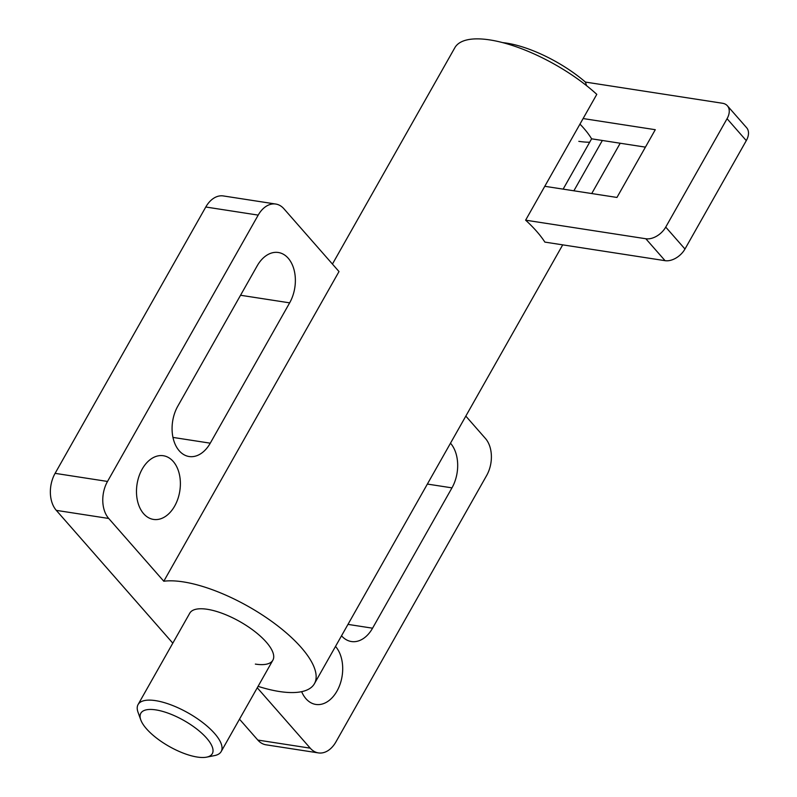 <?xml version="1.0" encoding="UTF-8"?>
<svg xmlns="http://www.w3.org/2000/svg" width="797" height="797" viewBox="0 0 797 797"><rect width="100%" height="100%" fill="white"/><g stroke="black" fill="none" stroke-linecap="round" stroke-linejoin="round"><path stroke-width="1.2" d="M143.649 513.716A32.229 21.649 -81.2 0 1 138.987 476.307A32.229 21.649 -81.2 0 1 163.355 455.735A32.229 21.649 -81.2 0 1 173.218 461.453A32.229 21.649 -81.2 0 1 177.88 498.852A32.229 21.649 -81.2 0 1 153.512 519.425A32.229 21.649 -81.2 0 1 143.649 513.716M335.507 646.437A32.229 21.649 -81.2 0 1 335.537 646.467A32.229 21.649 -81.2 0 1 340.199 683.866A32.229 21.649 -81.2 0 1 315.831 704.438A32.229 21.649 -81.2 0 1 305.968 698.73A32.229 21.649 -81.2 0 1 301.645 691.666M257.182 265.849A32.229 21.649 -81.2 0 1 278.342 252.5A32.229 21.649 -81.2 0 1 288.205 258.218A32.229 21.649 -81.2 0 1 289.65 302.85L210.259 443.182A32.229 21.649 -81.2 0 1 189.098 456.522A32.229 21.649 -81.2 0 1 179.235 450.803A32.229 21.649 -81.2 0 1 177.791 406.181L257.182 265.849M450.484 443.202A32.229 21.649 -81.2 0 1 450.514 443.232A32.229 21.649 -81.2 0 1 451.969 487.864L372.568 628.195A32.229 21.649 -81.2 0 1 351.417 641.535A32.229 21.649 -81.2 0 1 341.554 635.827A32.229 21.649 -81.2 0 1 341.524 635.787M140.79 719.92A41.055 14.914 -150.5 0 0 146.509 728.827A41.055 14.914 -150.5 0 0 206.602 757.15A41.055 14.914 -150.5 0 0 206.612 738.122A41.055 14.914 -150.5 0 0 162.349 711.313A41.055 14.914 -150.5 0 0 140.79 719.92L138.04 712.289A47.74 17.345 29.5 0 1 138.08 704.548L189.766 613.182A47.74 17.345 29.5 0 1 207.27 609.287A47.74 17.345 29.5 0 1 254.751 631.473A47.74 17.345 29.5 0 1 272.863 660.205A47.74 17.345 29.5 0 1 255.359 664.1M258.079 686.347A95.481 34.689 -150.5 0 0 279.408 691.517A95.481 34.689 -150.5 0 0 314.416 683.706A95.481 34.689 -150.5 0 0 278.193 626.243A95.481 34.689 -150.5 0 0 183.22 581.88A95.481 34.689 -150.5 0 0 163.793 581.242L108.721 518.468L56.308 510.369A26.729 17.962 -81.2 0 1 55.103 473.348L205.785 207.011A26.729 17.962 -81.2 0 1 223.339 195.942L275.752 204.042A26.729 17.962 98.8 0 0 258.198 215.11L205.785 207.011M602.343 140.481L573.88 190.792M525.621 220.171L645.839 238.751A16.707 10.789 -41.3 0 0 665.734 227.095L727.063 118.703A16.707 10.789 -41.3 0 0 727.392 105.792L746.63 127.719A16.707 10.789 138.7 0 1 746.291 140.631L684.972 249.023A16.707 10.789 138.7 0 1 665.077 260.679L544.859 242.099A95.481 34.689 -150.5 0 0 525.621 220.171L596.794 94.355A95.481 34.689 29.5 0 0 489.846 39.92A95.481 34.689 29.5 0 0 454.838 47.72L332.439 264.066M578.821 141.338A81.155 29.479 -150.5 0 0 589.68 142.225M563.14 189.138L591.603 138.817A81.155 29.479 -150.5 0 0 579.957 124.113M275.752 204.042A26.729 17.962 98.8 0 1 283.931 208.784L339.004 271.558L163.793 581.242M257.262 687.781L310.232 748.164A26.729 17.962 98.8 0 0 318.411 752.906A26.729 17.962 98.8 0 0 335.965 741.838L486.648 475.5A26.729 17.962 98.8 0 0 485.443 438.48L465.817 416.104M108.721 518.468A26.729 17.962 98.8 0 1 107.515 481.448L258.198 215.11M318.411 752.906L265.999 744.806A26.729 17.962 -81.2 0 1 257.82 740.064L239.499 719.183M172.81 643.159L56.308 510.369M138.08 704.548A47.74 17.345 29.5 0 1 155.584 700.643A47.74 17.345 29.5 0 1 214.572 733.449A47.74 17.345 29.5 0 1 221.177 751.561A47.74 17.345 29.5 0 1 214.562 755.586L206.602 757.15M586.552 85.648L585.406 82.071A73.045 26.53 29.5 0 0 502.678 42.62M583.105 118.554L655.283 129.702L616.958 197.447L544.779 186.299M645.421 147.136L591.603 138.817M727.392 105.792A16.707 10.789 -41.3 0 0 722.49 103.261L585.406 82.071M347.98 624.39L372.568 628.195M427.371 484.068L451.969 487.864M172.959 437.414L210.259 443.182M240.545 295.259L289.65 302.85M310.232 748.164L257.82 740.064M107.515 481.448L55.103 473.348M665.077 260.679L645.839 238.751M684.972 249.023L665.734 227.095M746.291 140.631L727.063 118.703M314.416 683.706L562.712 244.858M591.733 193.551L620.196 143.241M221.177 751.561L272.863 660.205"/></g></svg>
